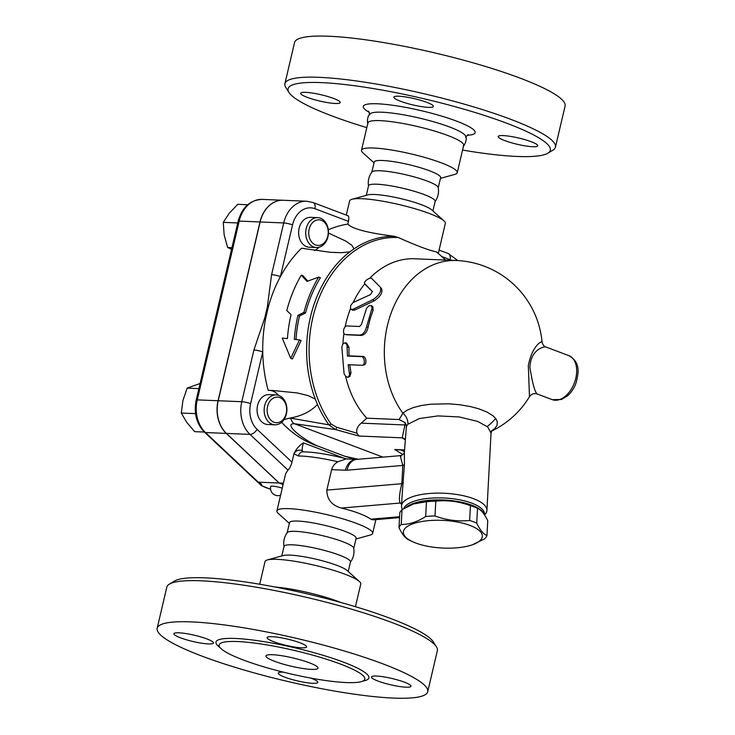 <?xml version="1.0" encoding="UTF-8"?>
<svg xmlns="http://www.w3.org/2000/svg" width="735" height="735" viewBox="0 0 735 735"><rect width="100%" height="100%" fill="white"/><g stroke="black" fill="none" stroke-linecap="round" stroke-linejoin="round"><path stroke-width="1.1" d="M366.306 195.308L368.538 185.78A34.205 5.411 13.2 0 1 403.074 188.325A34.205 5.411 13.2 0 1 435.138 201.399L432.906 210.936M368.529 186.157C367.684 180.957 368.832 176.225 371.956 171.981A34.113 5.393 13.2 0 1 406.225 174.866A34.113 5.393 13.2 0 1 438.207 187.517C439.126 192.717 438.042 197.458 434.973 201.748M371.791 172.33L374.198 162.058A34.113 5.393 13.2 0 1 408.642 164.594A34.113 5.393 13.2 0 1 440.614 177.631L438.207 187.912M374.023 162.802L362.888 152.806A49.162 7.782 13.2 0 1 361.501 150.262A49.162 7.782 13.2 0 1 411.141 153.918A49.162 7.782 13.2 0 1 457.234 172.716A49.162 7.782 13.2 0 1 454.864 174.379L440.44 178.375M361.501 150.262L367.923 122.892A49.162 7.782 13.2 0 1 417.563 126.539A49.162 7.782 13.2 0 1 463.656 145.346L457.234 172.716M368.005 123.765L368.005 123.765C366.967 123.149 367.279 115.055 370.357 113.723A49.162 7.782 13.2 0 1 401.383 114.449A49.162 7.782 13.2 0 1 449.664 127.026A49.162 7.782 13.2 0 1 465.549 136.049C467.708 138.612 464.391 145.999 463.188 146.09L463.188 146.09M462.545 150.069A134.67 21.306 -166.8 0 0 547.851 153.211A134.67 21.306 -166.8 0 0 424.067 98.784A134.67 21.306 -166.8 0 0 289.011 92.5A134.67 21.306 -166.8 0 0 331.825 115.891A134.67 21.306 -166.8 0 0 366.811 127.614M531.157 141.699A20.304 3.216 13.2 0 1 537.744 145.787A20.304 3.216 13.2 0 1 525.727 145.962A20.304 3.216 13.2 0 1 504.798 140.605A20.304 3.216 13.2 0 1 498.201 136.517A20.304 3.216 13.2 0 1 510.228 136.352A20.304 3.216 13.2 0 1 531.157 141.699M398.866 96.221A20.304 3.216 13.2 0 1 421.017 100.419A20.304 3.216 13.2 0 1 433.393 106.428A20.304 3.216 13.2 0 1 428.376 107.356A20.304 3.216 13.2 0 1 406.225 103.157A20.304 3.216 13.2 0 1 393.85 97.149A20.304 3.216 13.2 0 1 398.866 96.221M307.267 97.36A20.304 3.216 13.2 0 1 300.67 93.271A20.304 3.216 13.2 0 1 312.697 93.106A20.304 3.216 13.2 0 1 333.616 98.453A20.304 3.216 13.2 0 1 340.213 102.542A20.304 3.216 13.2 0 1 328.187 102.707A20.304 3.216 13.2 0 1 307.267 97.36M289.011 92.5L285.841 87.529A138.952 21.986 13.2 0 1 284.895 83.689A138.952 21.986 13.2 0 1 425.188 94.016A138.952 21.986 13.2 0 1 555.449 147.147A138.952 21.986 13.2 0 1 552.904 150.17L547.851 153.211M284.895 83.689L294.533 42.593A138.952 21.986 13.2 0 1 434.826 52.92A138.952 21.986 13.2 0 1 565.086 106.051L555.449 147.147M346.295 215.089L349.612 200.949A49.162 7.782 13.2 0 1 351.982 199.286L367.776 194.904A34.205 5.411 13.2 0 1 400.667 198.597A34.205 5.411 13.2 0 1 431.757 209.907L443.958 220.858A49.162 7.782 13.2 0 1 445.346 223.403L438.336 253.309M351.982 199.286A49.162 7.782 13.2 0 1 399.252 204.596A49.162 7.782 13.2 0 1 443.958 220.858M347.618 215.732C348.803 215.631 349.088 217.505 348.473 221.364L347.83 224.111C353.259 229.89 373.793 233.666 394.125 236.266L398.324 237.534C416.589 245.683 429.176 250.433 436.094 251.783L437.16 252.5M328.334 229.807A122.92 93.464 -87.6 0 1 347.83 224.111M272.685 390.487L268.211 390.349A122.92 93.464 -87.6 0 1 262.735 351.936A122.92 93.464 -87.6 0 1 265.666 318.31L268.376 306.789A122.92 93.464 -87.6 0 1 280.412 276.599A122.92 93.464 -87.6 0 1 301.543 248.219L330.217 252.28L341.251 252.702L349.86 251.839A111.444 84.745 92.4 0 0 315.315 399.123L317.492 404.489C310.685 411.545 301.552 416.065 290.077 418.059L284.032 419.529M314.516 250.451A19.239 14.627 92.4 0 0 318.916 247.291M316.473 247.53L309.398 247.236A14.966 11.374 -87.6 0 1 298.649 231.81A14.966 11.374 -87.6 0 1 310.648 217.339L317.722 217.633A14.966 11.374 92.4 0 0 305.723 232.113A14.966 11.374 92.4 0 0 316.473 247.53A14.966 11.374 92.4 0 0 327.966 236.688A14.966 11.374 92.4 0 0 317.722 217.633M327.801 236.156A12.826 9.757 -87.6 0 1 311.318 241.558A12.826 9.757 -87.6 0 1 316.326 220.206A12.826 9.757 -87.6 0 1 327.801 236.156M273.144 390.505L297.124 392.922L308.075 395.595L315.315 399.123M301.295 275.156A119.676 91.002 92.4 0 0 286.788 310.547L291.06 314.635A118.317 89.973 92.4 0 0 287.422 338.624L282.249 338.072L290.711 358.312L299.485 339.919L294.312 339.368A116.507 88.595 -87.6 0 1 297.923 315.361L303.95 312.366A115.156 87.566 -87.6 0 1 318.696 277.067L306.991 281.431L301.295 275.156L302.995 275.8L307.8 281.119M318.696 277.067L320.405 277.711A112.969 85.903 92.4 0 0 305.539 312.963L299.512 315.958A114.329 86.932 92.4 0 0 295.966 339.542M299.485 339.919L301.102 340.535L292.42 358.956L290.711 358.312M278.556 395.356A19.239 14.627 92.4 0 0 269.92 390.395M354.996 459.292L344.779 456.242L318.411 446.292C304.621 441.799 292.273 433.733 281.367 422.083M318.411 446.292C304.069 440.476 282.378 423.332 294.377 423.718L335.619 429.589A6.413 0.891 -75.5 0 0 336.805 427.301L331.163 424.141A6.413 2.977 144.5 0 1 328.922 424.848L290.674 418.151A14.966 7.653 97.7 0 0 294.377 423.718L382.972 457.133M290.674 418.151L290.077 418.059M289.351 523.384L278.299 513.453A49.162 7.782 13.2 0 1 276.911 510.908L285.639 473.707L287.964 470.069C289.434 468.838 290.784 466.201 291.997 462.159L293.963 453.771C296.187 449.048 299.338 445.41 303.408 442.874C302.388 446.531 301.993 449.158 302.223 450.748A5.77 4.98 154.2 0 0 293.963 453.771L298.41 456.003A5.77 4.722 -90 0 1 302.958 451.823L303.233 451.896M274.89 424.812L267.816 424.518A14.966 11.374 -87.6 0 1 257.075 409.092A14.966 11.374 -87.6 0 1 269.065 394.612L276.139 394.906A14.966 11.374 92.4 0 0 264.15 409.386A14.966 11.374 92.4 0 0 274.89 424.812A14.966 11.374 92.4 0 0 286.723 412.17A14.966 11.374 92.4 0 0 278.887 395.476A14.966 11.374 92.4 0 0 276.139 394.906M279.796 397.589A12.826 9.757 -87.6 0 1 283.526 419.125A12.826 9.757 -87.6 0 1 267.384 413.042A12.826 9.757 -87.6 0 1 279.796 397.589M328.462 233.032L345.689 241.034L351.863 245.288L354.004 248.853L349.86 251.839M297.923 315.361L299.512 315.958M303.95 312.366L305.539 312.963M314.929 208.712A6.413 4.043 110.7 0 0 313.036 202.538L306.715 201.243A29.924 22.757 92.4 0 0 283.719 222.944L271.592 274.669A6.413 1.011 13.2 0 1 280.412 276.599L292.539 224.873A23.511 17.879 -87.6 0 1 314.929 208.712L348.473 221.364M271.592 274.669L267.338 307A6.413 2.086 4.5 0 1 268.376 306.789M262.735 351.936A6.413 1.011 -166.8 0 0 253.915 350.007L241.787 401.723A6.413 1.011 13.2 0 1 250.607 403.662L262.735 351.936M265.666 318.31L264.765 317.943L253.915 350.007M306.715 201.243L283.131 200.26A29.924 22.757 92.4 0 0 260.135 221.961L218.203 400.74A29.924 22.757 92.4 0 0 226.426 433.411L279.226 483.033L283.104 484.503M283.407 483.207L279.226 483.033M283.094 484.54L279.079 483.033L226.288 433.411A29.924 22.757 -87.6 0 1 218.065 400.74L259.997 221.952A29.924 22.757 -87.6 0 1 282.993 200.26A29.924 22.757 -87.6 0 1 283.067 200.26M279.079 483.033L258.279 482.16L205.478 432.538A29.924 22.757 -87.6 0 1 197.256 399.868L239.197 221.088A29.924 22.757 -87.6 0 1 262.184 199.387C250.019 200.021 242.008 207.316 238.14 221.281A4.272 0.68 13.2 0 1 239.197 221.088L259.997 221.952M270.553 489.152A14.966 2.37 -166.8 0 1 261.688 484.319L258.279 482.16M247.677 204.743L237.754 204.33L229.21 213.288L223.275 222.356L224.147 234.86L227.629 247.484L231.571 249.303M237.745 222.953L223.275 222.356M231.948 247.658L227.629 247.484M198.891 388.613L187.14 388.126L182.914 400.529L181.297 413.042L186.69 422.294L194.683 431.647L204.367 432.051M195.547 413.63L181.297 413.042M200.085 383.505L187.14 388.126M280.595 495.206A7.479 7.479 0 0 1 270.691 486.487A7.479 1.185 13.2 0 1 274.78 486.377A7.479 1.185 13.2 0 1 282.24 488.187M317.492 404.489A111.444 84.745 92.4 0 0 328.922 424.848L335.619 429.589L359.011 436.039L402.201 437.839L405.058 439.677M336.805 427.301L356.916 433.181L359.011 436.039M401.034 456.463C399.858 454.129 400.446 457.124 402.808 465.43A6.413 2.242 -177 0 0 404.425 464.401L404.379 452.494L406.4 426.346L406.032 424.49A6.413 2.242 3 0 1 404.957 424.968L402.201 437.839A6.413 5.972 -52.7 0 1 404.636 438.896L405.389 439.769M356.916 433.181C356.153 429.488 357.596 426.144 361.243 423.149L366.783 418.187A89.78 68.272 -87.6 0 1 345.615 376.311M406.4 426.346L407.907 424.214L419.437 418.546L438.042 415.909L459.145 416.938L477.631 421.394L487.7 426.952L491.035 433.191L486.919 510.485A42.749 14.948 -177 0 0 473.515 498.697A42.749 14.948 -177 0 0 427.669 493.644A42.749 14.948 -177 0 0 401.531 505.937A42.749 14.948 -177 0 0 402.458 509.383M403.745 508.602A40.618 14.204 3 0 1 430.241 498.192A40.618 14.204 3 0 1 471.842 503.172A40.618 14.204 3 0 1 484.567 514.371L484.54 515.005A42.749 14.948 -177 0 0 486.919 510.485M399.546 517.596L372.957 519.865L370.872 519.176C364.927 515.134 355.088 511.422 341.362 508.05C331.733 505.358 326.891 499.377 326.836 490.107L331.632 469.647L345.422 470.216A29.924 18.853 -69.3 0 0 347.14 470.179A14.966 11.126 85.1 0 1 356.741 459.375L400.097 455.672C402.394 455.287 403.827 454.138 404.397 452.236L404.388 452.392M401.981 497.54L404.425 464.401M406.198 507.205A40.618 14.204 3 0 1 449.315 500.379A40.618 14.204 3 0 1 484.227 514.537M413.401 503.98L414.246 503.686A39.543 13.827 3 0 1 470.997 505.404A39.543 13.827 3 0 1 474.516 506.893L477.511 508.326A44.357 15.508 -177 0 0 474.158 506.939A44.357 15.508 -177 0 0 470.437 505.662C459.026 501.454 447.477 499.956 435.781 501.169A44.357 15.508 -177 0 0 426.465 501.711L413.401 503.98L402.036 509.649A44.357 15.508 -177 0 0 399.794 512.865L399.004 527.666A44.357 15.508 3 0 1 401.246 524.45C409.248 524.514 417.388 521.868 425.675 516.512A44.357 15.508 3 0 1 434.991 515.97C446.402 520.178 457.951 521.675 469.647 520.463A44.357 15.508 3 0 1 473.368 521.74A44.357 15.508 3 0 1 476.721 523.127C479.983 529.99 483.391 534.134 486.947 535.567A44.357 15.508 3 0 1 484.705 538.783L472.495 544.745A39.543 13.827 -177 0 0 469.931 525.406A39.543 13.827 -177 0 0 415.927 522.824A39.543 13.827 -177 0 0 412.234 541.53A39.543 13.827 -177 0 0 472.495 544.745M486.947 535.567L487.737 520.766C484.475 513.903 481.067 509.759 477.511 508.326L476.721 523.127M409.23 540.096C405.683 538.663 402.275 534.52 399.004 527.666M402.036 509.649L401.246 524.45M426.465 501.711L425.675 516.512M435.781 501.169L434.991 515.97M470.437 505.662L469.647 520.463M490.824 431.371L494.683 428.643L496.998 425.409L497.31 421.78L496.024 418.922L493.075 415.826L486.983 412.05L478.678 408.779L470.905 406.685L459.908 404.764L448.892 403.8L430.572 404.204L421.192 405.545L413.529 407.502L407.263 410.102L402.881 413.208A12.826 11.448 -134.6 0 1 407.907 424.214M545.875 346.993L568.826 355.648A23.511 14.81 110.7 0 1 574.384 382.88A23.511 14.81 110.7 0 1 552.233 399.647L537.221 393.988C534.942 392.361 532.508 383.541 529.907 367.546C530.523 349.529 544.075 346.203 545.875 346.993C544.075 346.497 542.807 344.88 542.062 342.152L542.062 342.152C543.073 340.296 532.508 344.109 528.318 365.598L529.476 396.67A89.78 89.78 0 0 1 491.522 431.142M342.905 343.824A89.78 68.272 -87.6 0 1 343.971 333.387M345.11 326.919A89.78 68.272 -87.6 0 1 350.531 308.636M353.223 302.425A89.78 68.272 -87.6 0 1 364.826 283.793L372.36 291.492L370.477 294.597L352.919 302.636L350.65 305.595L350.485 308.535L351.385 309.417L352.873 309.352L372.829 299.669C379.187 295.433 381.685 291.281 380.344 287.22L371.763 278.556C370.201 276.636 362.713 281.983 364.836 283.784L365.782 285.051M369.631 278.372A89.78 68.272 -87.6 0 1 414.77 258.784L456.38 260.512A89.78 68.272 -87.6 0 0 390.698 314.258A89.78 68.272 -87.6 0 0 402.881 413.208L399.096 419.538L366.783 418.187M380.344 287.22L381.52 288.662C382.926 292.64 380.482 296.692 374.179 300.817L354.729 310.087L352.552 310.179L351.11 309.279M372.498 291.731L365.865 285.18M349.796 364.781A89.78 68.272 92.4 0 0 351.027 372.673L349.86 376.513L347.921 377.294L345.68 376.384L344.072 373.702L341.839 347.058L342.712 344.099L345 342.813L346.966 344.715L347.444 356.034L361.317 356.613C364.781 356.503 365.515 365.718 362.006 365.286L348.133 364.707L349.575 374.584L348.289 377.184M344.89 342.804L346.516 342.942L349.006 347.324A89.78 68.272 92.4 0 0 349.07 355.859L362.934 356.438C366.407 356.337 367.123 365.341 363.614 364.918M371.395 305.622L369.126 305.677L366.581 308.222L361.473 324.429L359.617 326.487L347.131 325.963C343.521 325.531 341.94 334.636 345.652 334.535L359.525 335.114C362.897 334.728 365.24 331.944 366.554 326.781L372.011 308.323L371.395 305.622L372.82 306.651L373.15 310.271A89.78 68.272 92.4 0 0 368.116 327.305C366.829 332.349 364.496 335.068 361.124 335.445L346.69 334.756M364.082 364.872L362.006 365.286M349.07 355.859L347.444 356.034M406.032 424.49L405.086 422.634L399.096 419.538M347.14 470.179L402.808 465.43L401.834 483.704A6.413 2.242 -177 0 0 403.451 482.684M326.836 490.107L401.834 483.704C399.436 493.323 398.848 499.763 400.051 503.034A6.413 5.669 125.6 0 1 401.668 503.411M404.516 449.921L394.741 449.517L404.498 450.243M404.415 451.749L401.475 450.123M358.092 459.256L344.779 456.242M303.059 451.823L302.223 450.748M345.422 470.216A14.966 11.374 -87.6 0 1 356.815 459.366L346.112 458.916L337.935 461.755C334.691 463.62 332.597 466.256 331.632 469.647M276.911 510.908A49.162 7.782 13.2 0 1 326.551 514.564A49.162 7.782 13.2 0 1 372.645 533.371A49.162 7.782 13.2 0 1 370.275 535.025L355.951 539.003M287.164 532.728L289.535 522.631A34.205 5.411 13.2 0 1 324.062 525.176A34.205 5.411 13.2 0 1 356.126 538.259L353.765 548.356M284.05 546.794C283.131 541.603 284.215 536.853 287.284 532.572A34.205 5.411 13.2 0 1 321.654 535.447A34.205 5.411 13.2 0 1 353.728 548.154C354.564 553.363 353.425 558.086 350.301 562.33M281.817 555.936L284.05 546.399A34.113 5.393 13.2 0 1 318.494 548.935A34.113 5.393 13.2 0 1 350.466 561.981L348.234 571.508M259.712 584.242L265.023 561.595A49.162 7.782 13.2 0 1 267.393 559.932L283.287 555.522A34.113 5.393 13.2 0 1 316.087 559.216A34.113 5.393 13.2 0 1 347.095 570.489L359.369 581.504A49.162 7.782 13.2 0 1 360.756 584.049L355.446 606.697M267.393 559.932A49.162 7.782 13.2 0 1 314.663 565.252A49.162 7.782 13.2 0 1 359.369 581.504M274.798 586.971A49.162 7.782 13.2 0 1 340.718 602.434M436.415 646.782L433.246 641.811A134.67 21.306 -166.8 0 0 307.91 594.036A134.67 21.306 -166.8 0 0 174.406 581.1L169.362 584.141A138.952 21.986 13.2 0 1 307.101 597.491A138.952 21.986 13.2 0 1 436.415 646.782A138.952 21.986 13.2 0 1 437.362 650.622L427.724 691.718A138.952 21.986 13.2 0 1 345.459 692.857A138.952 21.986 13.2 0 1 202.281 656.236A138.952 21.986 13.2 0 1 157.171 628.26A138.952 21.986 13.2 0 1 297.464 638.586A138.952 21.986 13.2 0 1 427.724 691.718M310.574 678.047A20.304 3.216 13.2 0 1 317.805 682.365A20.304 3.216 13.2 0 1 312.788 683.302A20.304 3.216 13.2 0 1 290.637 679.103A20.304 3.216 13.2 0 1 278.262 673.095A20.304 3.216 13.2 0 1 283.278 672.167M404.388 682.163A20.304 3.216 13.2 0 1 410.984 686.251A20.304 3.216 13.2 0 1 398.958 686.416A20.304 3.216 13.2 0 1 378.038 681.069A20.304 3.216 13.2 0 1 371.441 676.981A20.304 3.216 13.2 0 1 383.459 676.806A20.304 3.216 13.2 0 1 404.388 682.163M272.097 636.685A20.304 3.216 13.2 0 1 294.248 640.883A20.304 3.216 13.2 0 1 306.624 646.892A20.304 3.216 13.2 0 1 301.616 647.82A20.304 3.216 13.2 0 1 279.465 643.621A20.304 3.216 13.2 0 1 267.081 637.612A20.304 3.216 13.2 0 1 272.097 636.685M180.498 637.815A20.304 3.216 13.2 0 1 173.91 633.735A20.304 3.216 13.2 0 1 185.927 633.561A20.304 3.216 13.2 0 1 206.857 638.917A20.304 3.216 13.2 0 1 213.453 643.006A20.304 3.216 13.2 0 1 201.427 643.171A20.304 3.216 13.2 0 1 180.498 637.815M157.171 628.26L166.808 587.164A138.952 21.986 13.2 0 1 169.362 584.141M243.414 660.021A74.823 11.834 13.2 0 1 219.186 646.102A74.823 11.834 13.2 0 1 260.337 643.878A74.823 11.834 13.2 0 1 340.507 664.072A74.823 11.834 13.2 0 1 364.248 680.123A74.823 11.834 13.2 0 1 317.373 679.241A74.823 11.834 13.2 0 1 243.414 660.021M309.297 662.768A26.717 4.226 13.2 0 1 317.979 668.152A26.717 4.226 13.2 0 1 290.996 666.167A26.717 4.226 13.2 0 1 265.951 655.942A26.717 4.226 13.2 0 1 281.771 655.721A26.717 4.226 13.2 0 1 309.297 662.768M369.347 112.381A57.449 9.086 13.2 0 1 385.039 104.342A57.449 9.086 13.2 0 1 456.481 121.082A57.449 9.086 13.2 0 1 467.047 135.295M291.997 462.159L257.066 429.332A23.511 17.879 -87.6 0 1 250.607 403.662M344.265 458.282L303.408 442.874M442.24 256.736L450.086 259.694A23.511 17.879 -87.6 0 1 451.492 260.309M394.125 236.266A111.444 84.745 92.4 0 0 354.004 248.853M260.135 221.961L283.719 222.944A6.413 1.011 13.2 0 1 292.539 224.873M218.203 400.74L241.787 401.723A29.924 22.757 92.4 0 0 250.001 434.394A6.413 3.482 -46.8 0 0 257.066 429.332M226.426 433.411L250.001 434.394L287.964 470.069M267.338 307L264.765 317.943M226.288 433.411L205.478 432.538A4.272 2.324 -46.8 0 1 204.486 432.162L257.994 482.454M238.14 221.281L196.208 400.07A4.272 0.68 13.2 0 1 197.256 399.868L218.065 400.74M439.089 250.093L448.185 253.52A6.413 4.043 110.7 0 1 450.086 259.694M331.163 424.141A110.323 83.891 -87.6 0 1 317.29 302.489A110.323 83.891 -87.6 0 1 398.324 237.534M405.086 422.634L404.957 424.968L361.243 423.149M477.631 421.394L487.7 426.952L491.035 433.191L491.945 430.453M495.739 418.537A89.78 68.272 -87.6 0 1 487.232 426.548M354.729 310.087L353.278 309.169M374.179 300.817L372.829 299.669M365.966 285.29L364.836 283.784M351.027 372.673L349.447 373.242M362.934 356.438L361.317 356.613M349.006 347.324L347.379 347.287M361.124 335.445L359.525 335.114M368.116 327.305L366.554 326.781M373.15 310.271L371.708 309.343M341.362 508.05L400.051 503.034L401.632 504.081M399.592 516.733L370.872 519.176M394.741 449.517L402.872 454.533M436.094 251.783A110.323 83.891 -87.6 0 1 445.483 260.061M298.41 456.003A49.162 7.782 13.2 0 1 337.935 461.755M362.879 681.051A78.526 12.421 -166.8 0 0 343.392 662.116A78.526 12.421 -166.8 0 0 250.24 639.716A78.526 12.421 -166.8 0 0 219.995 647.544M465.512 137.225L468.232 134.542M368.621 111.178L369.861 114.789M335.096 252.592L335.601 252.61M313.036 202.538L347.995 215.732M204.486 432.162C196.41 423.663 193.645 412.969 196.208 400.07M270.563 489.216L261.302 485.587L258.509 482.812M282.993 200.26L262.184 199.387M448.185 253.52L457.85 260.585M401.981 497.512L401.531 505.937M412.234 541.53L408.936 539.959M542.062 342.152A89.78 89.78 0 0 0 456.38 260.512M537.221 393.988C534.033 393.014 531.451 393.914 529.476 396.67M568.826 355.648C580.641 362.309 578.739 372.526 576.001 383.082C574.099 388.209 571.316 392.435 567.64 395.733L561.485 399.509L552.233 399.647M436.783 252.059L445.63 260.071M302.958 451.823C314.773 452.062 329.657 454.496 347.591 459.136M372.645 533.371L375.87 519.617"/></g></svg>
